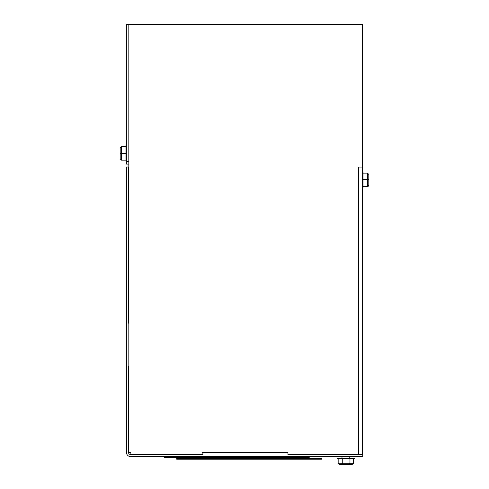 <?xml version="1.0" encoding="UTF-8"?>
<svg xmlns="http://www.w3.org/2000/svg" width="489" height="489" viewBox="0 0 489 489"><rect width="100%" height="100%" fill="white"/><g stroke="black" fill="none" stroke-linecap="round" stroke-linejoin="round"><path stroke-width="0.73" d="M202.929 452.435L202.929 454.495L202.03 454.495L202.03 452.435L287.954 452.435L287.954 454.495L358.425 454.495L358.425 167.091L362.532 167.091L362.532 24.45L362.532 164.078M128.821 164.078L126.37 164.078L126.37 24.45L128.821 24.45L128.821 452.435L130.838 452.435M126.37 161.541L128.821 161.541M338.241 458.792L337.282 458.364L354.464 458.364L353.504 458.792L349.58 458.792M341.982 456.549L341.982 458.364M349.763 456.549L349.763 458.364M349.794 458.792L338.162 458.792L338.162 463.26L342.251 463.26L342.954 464.55L352.092 464.55L353.584 463.26L353.584 458.792M349.965 458.792L349.965 463.26L349.177 464.55M342.251 458.792L342.251 463.26L353.584 463.26M342.954 464.55L339.653 464.55L338.162 463.26M348.791 464.55L342.569 464.55M125.942 146.523L121.474 146.523L125.942 146.529L125.948 153.607L120.184 153.552L120.184 158.833L121.474 160.147L125.948 160.147L125.948 153.607M125.942 156.92L125.942 153.21M121.474 160.147L121.474 146.798L120.184 148.057L120.184 153.552M121.474 146.523L120.184 148.057M120.184 153.118L120.184 147.837M363.058 186.321L363.058 179.701L363.058 186.981L363.058 186.486L363.058 186.981L367.526 186.987L368.816 185.655L368.816 179.652L363.058 179.701M362.63 188.656L363.058 187.697L362.63 188.656L362.63 171.474L363.058 172.434L362.63 171.474M363.052 186.474L367.526 186.474L367.526 173.143L363.052 173.143L363.052 179.549M363.058 173.155L363.058 173.65M367.526 186.987L368.816 185.239L368.816 174.475L367.526 173.143M368.816 185.655L368.816 185.239M368.816 179.652L368.816 174.475M317.832 458.578L317.832 459.22L321.701 459.22L321.701 458.364L176.706 458.364L176.706 459.22L180.569 459.22L180.569 458.578M318.956 458.364L179.335 458.364M317.832 459.22L180.569 459.22M321.701 459.22L321.701 458.364M362.746 454.495L362.746 456.549L130.563 456.549A4.108 4.108 0 0 1 126.455 452.441L126.455 166.987L128.821 166.987M202.929 454.495L130.563 454.495A2.054 2.054 0 0 1 128.509 452.441L128.509 366.328L128.821 366.328M128.509 323.156L128.821 323.156L128.509 323.156L128.509 166.987M128.509 190.637L128.821 190.637M309.237 456.763L309.237 457.411L305.374 457.411L305.374 456.763M305.374 457.411L164.243 457.411L164.243 456.549M309.292 456.549L169.665 456.549M358.425 454.495L362.532 454.495L362.532 167.091M362.532 24.45L128.821 24.45M130.881 454.495L130.881 452.435M168.112 457.411L168.112 456.549M126.37 161.926L125.942 160.967M126.37 144.744L125.942 145.704"/></g></svg>
